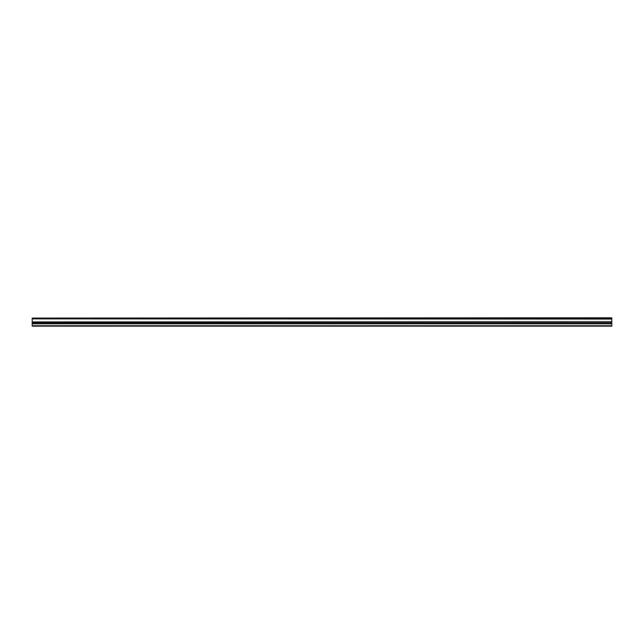 <?xml version="1.0" encoding="UTF-8"?>
<svg xmlns="http://www.w3.org/2000/svg" width="644" height="644" viewBox="0 0 644 644"><rect width="100%" height="100%" fill="white"/><g stroke="black" fill="none" stroke-linecap="round" stroke-linejoin="round"><path stroke-width="0.97" d="M32.2 318.861L32.2 318.418L611.8 318.418L611.8 318.861L32.2 318.861L611.8 319.062L611.8 321.734L32.2 321.936L611.8 321.734M32.2 319.062L32.2 321.734M32.2 323.481L32.2 326.194L611.8 326.194L611.8 323.481L32.2 323.481L32.2 321.936M32.2 318.072L611.8 317.806L32.2 318.418M611.8 321.936L611.8 323.481M32.2 325.735L611.8 325.735M32.2 323.755L611.8 323.755M611.8 322.837L32.2 322.837M32.2 323.111L611.8 323.111"/></g></svg>
